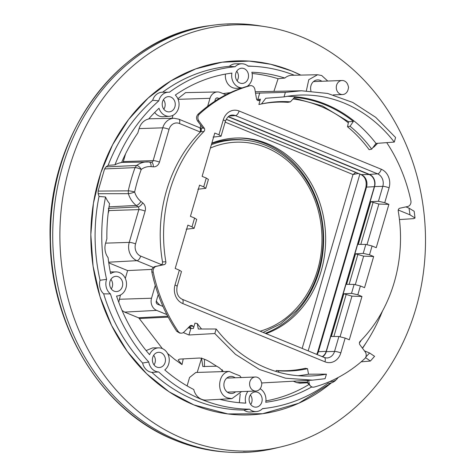 <?xml version="1.0" encoding="UTF-8"?>
<svg xmlns="http://www.w3.org/2000/svg" width="476" height="476" viewBox="0 0 476 476"><rect width="100%" height="100%" fill="white"/><g stroke="black" fill="none" stroke-linecap="round" stroke-linejoin="round"><path stroke-width="0.71" d="M249.668 385.149A7.027 6.021 -92.2 0 1 255.332 377.004A7.027 6.021 -92.2 0 1 261.312 381.859L261.865 383.787L261.461 385.75A7.027 6.021 -92.2 0 1 255.868 391.046A7.027 6.021 -92.2 0 1 249.668 385.149M336.371 88.643A7.027 6.021 -92.2 0 1 342.042 80.498A7.027 6.021 -92.2 0 1 348.015 85.353L348.569 87.281L348.164 89.244A7.027 6.021 -92.2 0 1 342.571 94.546A7.027 6.021 -92.2 0 1 336.371 88.643M211.713 143.55A98.633 84.544 -92.2 0 1 245.146 140.17L247.187 140.444A98.276 84.24 -92.2 0 0 211.374 144.722M308.353 384.87A164.952 141.39 -92.2 0 1 265.917 400.899M311.453 387.089A165.577 141.925 -92.2 0 1 265.727 402.268A12.055 10.335 -92.2 0 0 260.116 388.743M219.781 399.316A165.577 141.925 -92.2 0 0 242.718 402.976A165.577 141.925 -92.2 0 0 245.806 403.136A12.055 10.335 -92.2 0 1 247.966 391.349M241.564 391.593L231.907 398.644L206.179 400.066A14.149 12.126 -92.2 0 1 201.562 399.275A14.149 12.126 -92.2 0 1 193.762 389.505A165.577 141.925 -92.2 0 1 164.773 369.935A12.055 10.335 -92.2 0 0 169.164 358.41A12.055 10.335 -92.2 0 0 162.251 348.551A12.055 10.335 -92.2 0 0 158.77 347.867L152.635 347.891L146.132 350.574M153.302 267.381L136.933 260.675A14.334 12.287 -92.2 0 1 129.246 242.391L105.607 243.147A14.732 12.626 -92.2 0 0 108.106 257.677A165.577 141.925 -92.2 0 0 110.628 273.712A12.055 10.335 -92.2 0 1 116.025 271.903A12.055 10.335 -92.2 0 1 119.506 272.587A12.055 10.335 -92.2 0 1 126.438 285.624A12.055 10.335 -92.2 0 1 116.941 295.983A12.055 10.335 -92.2 0 1 116.555 296.007A165.577 141.925 -92.2 0 0 149.565 354.674A12.055 10.335 -92.2 0 1 158.77 347.867M105.607 243.147L106.88 238.803A165.577 141.925 -92.2 0 1 109.557 203.609A24.258 20.795 -92.2 0 1 105.547 196.987A171.533 147.03 -92.2 0 0 106.582 279.352A12.055 10.335 -92.2 0 0 110.45 293.906A171.533 147.03 -92.2 0 0 148.768 361.998A12.055 10.335 -92.2 0 0 155.604 371.286A12.055 10.335 -92.2 0 0 158.698 371.964A171.533 147.03 -92.2 0 0 201.526 399.412A171.533 147.03 -92.2 0 0 249.519 409.176A12.055 10.335 -92.2 0 0 252.31 410.907A12.055 10.335 -92.2 0 0 256.391 411.567L250.275 412.008A12.263 10.514 -92.2 0 1 246.122 411.335A12.263 10.514 -92.2 0 1 243.855 410.038L249.519 409.176M336.33 379.592A12.055 10.335 -92.2 0 1 329.66 383.138A12.055 10.335 -92.2 0 1 328.208 383.12A171.533 147.03 -92.2 0 1 268.131 407.95A171.533 147.03 -92.2 0 1 262.532 408.61A12.055 10.335 -92.2 0 1 256.391 411.567M382.454 311.108A171.533 147.03 -92.2 0 1 362.414 348.152M125.557 153.861L123.308 161.572L153.159 160.614L162.744 127.836A4.766 0.892 -163.7 0 1 169.045 129.329L159.46 162.108A4.766 0.892 -163.7 0 0 153.159 160.614A2.338 2.005 -92.2 0 1 151.32 162.179A2.338 2.005 -92.2 0 1 151.291 162.179A4.766 2.439 95.2 0 1 153.29 166.826L151.082 166.63A19.099 16.374 -92.2 0 0 141.229 169.426A4.766 2.13 -126 0 0 136.612 165.47L105.987 166.897L108.111 165.368L114.948 164.833A171.533 147.03 -92.2 0 1 158.782 100.852A12.055 10.335 -92.2 0 1 168.575 92.201A12.055 10.335 -92.2 0 1 169.426 92.237A171.533 147.03 -92.2 0 1 235.102 66.753A12.055 10.335 -92.2 0 1 241.844 63.772A12.055 10.335 -92.2 0 1 245.324 64.456A12.055 10.335 -92.2 0 1 248.115 66.188A171.533 147.03 -92.2 0 1 255.136 66.438A171.533 147.03 -92.2 0 1 294.317 75.232M114.948 164.833A24.258 20.795 -92.2 0 1 121.564 162.56A165.577 141.925 -92.2 0 1 137.832 132.941L139.105 128.591A14.732 12.626 -92.2 0 1 148.655 119A165.577 141.925 -92.2 0 1 159.02 108.242A12.055 10.335 -92.2 0 0 165.404 115.62A12.055 10.335 -92.2 0 0 169.492 116.287L163.369 116.727A12.263 10.514 -92.2 0 1 159.216 116.049A12.263 10.514 -92.2 0 1 154.7 112.467M242.26 87.876A12.055 10.335 -92.2 0 1 238.678 87.191A12.055 10.335 -92.2 0 1 231.907 73.096A165.577 141.925 -92.2 0 0 230.176 73.328A165.577 141.925 -92.2 0 0 175.317 95.057A12.055 10.335 -92.2 0 1 178.577 108.052A12.055 10.335 -92.2 0 1 169.492 116.287M306.36 90.785L308.769 79.718L317.569 74.744L291.806 75.285A14.149 12.126 -92.2 0 0 284.838 78.058A165.577 141.925 -92.2 0 0 251.828 72.227A12.055 10.335 -92.2 0 1 247.163 86.334M361.361 340.12A165.577 141.925 -92.2 0 1 359.416 342.982M161.025 352.728A7.622 6.533 -92.2 0 1 165.38 361.189A7.622 6.533 -92.2 0 1 159.026 367.537A7.622 6.533 -92.2 0 1 156.824 367.103A7.622 6.533 -92.2 0 1 152.445 358.862A7.622 6.533 -92.2 0 1 158.448 352.311A7.622 6.533 -92.2 0 1 161.025 352.728M166.63 111.444A7.622 6.533 -92.2 0 1 162.245 103.203A7.622 6.533 -92.2 0 1 168.254 96.646A7.622 6.533 -92.2 0 1 170.83 97.068A7.622 6.533 -92.2 0 1 175.186 105.529A7.622 6.533 -92.2 0 1 168.831 111.878A7.622 6.533 -92.2 0 1 166.63 111.444M257.736 392.349A7.622 6.533 -92.2 0 1 262.092 400.81A7.622 6.533 -92.2 0 1 255.731 407.158A7.622 6.533 -92.2 0 1 253.53 406.724A7.622 6.533 -92.2 0 1 249.15 398.483A7.622 6.533 -92.2 0 1 255.154 391.932A7.622 6.533 -92.2 0 1 257.736 392.349M239.898 83.008A7.622 6.533 -92.2 0 1 235.519 74.768A7.622 6.533 -92.2 0 1 241.522 68.217A7.622 6.533 -92.2 0 1 244.105 68.633A7.622 6.533 -92.2 0 1 248.46 77.094A7.622 6.533 -92.2 0 1 242.1 83.443A7.622 6.533 -92.2 0 1 239.898 83.008M118.286 276.764A7.622 6.533 -92.2 0 1 122.641 285.225A7.622 6.533 -92.2 0 1 116.281 291.58A7.622 6.533 -92.2 0 1 114.079 291.145A7.622 6.533 -92.2 0 1 109.7 282.899A7.622 6.533 -92.2 0 1 115.704 276.348A7.622 6.533 -92.2 0 1 118.286 276.764M167.623 353.525L174.68 359.368L182.022 364.604L178.125 359.975L179.613 359.1L199.325 358.029C202.835 358.315 206.917 359.969 211.576 362.998A145.364 124.605 87.8 0 0 219.055 367.573L223.083 371.131L222.399 371.619L195.809 372.476L189.549 377.498L187.116 385.911M162.381 348.605L139.272 318.503L138.474 317.784L124.611 312.101L122.046 310.447M120.464 294.983L118.756 302.242M152.005 269.41L127.604 270.57L125.307 278.418M127.604 270.57L108.766 262.853M201.675 357.946L197.195 372.428M239.327 402.714L240.219 393.89M307.615 382.044L296.75 382.633L300.035 383.192L307.74 382.769M296.75 382.633L293.287 381.211M398.245 210.023L409.973 214.831L415.012 218.008L413.763 218.645L399.453 219.561M405.927 206.887L408.985 208.137L414.18 211.296L415.012 218.008M317.569 74.744L321.699 75.517L327.738 81.039M284.838 78.058L278.079 78.736L273.926 91.362M252.119 73.5A164.952 141.39 -92.2 0 1 278.079 78.736M242.207 87.893L236.643 88.292A12.263 10.514 -92.2 0 1 232.49 87.62A12.263 10.514 -92.2 0 1 225.475 74.083M231.907 73.096L228.635 73.554M108.111 165.368A172.157 147.566 -92.2 0 1 152.689 100.263L158.782 100.852M152.689 100.263A12.263 10.514 -92.2 0 1 162.441 92.225L168.575 92.201M162.619 92.225A172.157 147.566 -92.2 0 1 229.378 66.319L235.102 66.753M229.378 66.319A12.263 10.514 -92.2 0 1 235.709 63.796L241.844 63.772M247.871 65.98A172.157 147.566 -92.2 0 1 249.025 66.051L255.136 66.438M243.855 410.038A172.157 147.566 -92.2 0 1 195.22 400.233A172.157 147.566 -92.2 0 1 151.874 372.351L158.698 371.964M151.874 372.351A12.263 10.514 -92.2 0 1 149.416 371.714A12.263 10.514 -92.2 0 1 142.61 363.051L148.768 361.998M142.61 363.051A172.157 147.566 -92.2 0 1 103.661 293.841L110.45 293.906M103.661 293.841A12.263 10.514 -92.2 0 1 100.055 280.257L106.582 279.352M100.055 280.257A172.157 147.566 -92.2 0 1 99.02 196.457L105.547 196.987M105.987 166.897L104.589 168.92L98.104 191.09L98.145 193.708L128.359 193.69A4.766 0.738 162.7 0 0 134.625 192.012A4.766 0.726 -167.3 0 0 128.264 190.846L128.359 193.69A23.865 20.456 -92.2 0 0 136.207 205.442L109.04 206.846M98.145 193.708L99.02 196.457M108.159 213.373L108.98 210.565L108.361 208.434M231.907 398.644L227.433 397.882C216.08 394.068 217.538 372.773 229.242 371.411A145.323 124.569 87.8 0 0 239.839 375.754L241.029 377.545M222.381 371.619L229.242 371.411M245.806 403.136L239.963 402.767M361.141 361.843L370.376 361.04L365.55 357.613M364.438 350.872L369.578 352.972L374.564 356.328L370.382 361.046M153.653 355.34A7.289 6.247 -92.2 0 1 154.016 364.884M163.458 99.674A7.289 6.247 -92.2 0 1 163.821 109.218M250.364 394.961A7.289 6.247 -92.2 0 1 250.727 404.505M236.727 71.245A7.289 6.247 -92.2 0 1 237.09 80.789M110.914 279.376A7.289 6.247 -92.2 0 1 111.277 288.92M275.884 371.429L276.241 370.495A134.369 115.174 -92.2 0 0 305.199 368.323L307.508 368.686L308.531 374.19L326.411 374.16L325.078 378.712L312.524 380.151L285.475 378.188L259.366 369.441L235.441 354.317L214.831 333.545L188.948 334.991L183.29 332.593M241.873 377.516L240.892 377.301M330.237 381.335A9.532 8.169 87.8 0 0 331.885 381.437A9.532 8.169 87.8 0 0 338.055 377.551M204.442 366.669L204.478 359.255M216.681 366.199L202.835 366.526L201.568 358.303M166.88 314.577L156.64 310.382A9.532 8.169 87.8 0 1 151.529 298.226L155.265 285.463M158.234 294.561L156.295 301.183A2.38 2.041 87.8 0 0 157.574 304.224L162.994 306.443M173.008 115.287L172.128 118.31M225.945 94.784L220.352 92.493A9.532 8.169 87.8 0 0 217.484 91.951L185.586 92.624L177.863 98.74M223.095 93.617L230.366 92.624M321.818 81.265A8.544 7.324 87.8 0 0 320.277 80.39A8.544 7.324 87.8 0 0 317.7 79.903A8.544 7.324 87.8 0 0 310.953 90.999M255.535 93.201L285.362 92.356L301.516 90.779L327.625 93.451L352.74 102.441L375.743 117.358L395.604 137.528L394.277 142.08L376.01 143.425A139.95 119.958 87.8 0 0 287.379 96.313M123.308 161.572L122.79 162.417M193.857 404.909L169.093 391.79L146.667 373.773L127.294 351.437L111.598 325.495L100.067 296.762L93.07 266.161L90.833 234.662L93.427 203.264L100.769 172.972L112.622 144.74L128.609 119.476L148.226 97.979L170.848 80.926L195.755 68.871L222.155 62.189L249.21 61.101L270.648 64.26L291.52 70.924L300.743 75.095A177.114 151.814 87.8 0 0 291.52 70.924A177.114 151.814 87.8 0 0 235.953 60.928A177.114 151.814 87.8 0 0 92.35 210.88A177.114 151.814 87.8 0 0 193.857 404.909A177.114 151.814 87.8 0 0 249.424 414.899A177.114 151.814 87.8 0 0 331.403 382.835L298.702 403.261L262.627 413.721L227.849 413.93L193.857 404.909M366.324 342.417L362.528 348.301A177.114 151.814 87.8 0 0 366.336 342.393M98.104 191.09L128.264 190.846A173.496 148.714 -92.2 0 1 135.059 167.617L104.589 168.92M235.114 377.771A8.544 7.324 87.8 0 0 233.567 376.897A8.544 7.324 87.8 0 0 230.997 376.409A8.544 7.324 87.8 0 0 223.97 383.591A8.544 7.324 87.8 0 0 228.855 393.009A8.544 7.324 87.8 0 0 231.645 393.491A8.544 7.324 87.8 0 0 235.644 391.819M188.193 327.791L190.84 328.517L193.399 328.47L194.952 323.156L197.266 323.519L198.284 329.017L216.163 328.993L214.831 333.545M214.747 101.293L215.283 99.472A2.38 2.041 87.8 0 1 217.098 97.883A2.38 2.041 87.8 0 1 217.871 98.02L216.342 98.104M219.156 98.544L217.871 98.02M217.484 91.951A9.532 8.169 87.8 0 0 209.987 98.312L178.113 99.329M198.998 127.55C200.414 127.788 200.795 129.258 200.146 131.965L201.116 128.651M207.661 106.267L209.987 98.312M326.411 374.16A140.563 120.482 -92.2 0 1 307.062 376.07A140.563 120.482 -92.2 0 1 216.163 328.993M261.378 103.982A134.369 115.174 -92.2 0 1 287.849 102.334L290.449 101.84A134.779 115.531 87.8 0 0 262.609 103.714A134.779 115.531 87.8 0 0 261.467 103.964L258.89 104.506L260.443 99.198L256.713 99.43M290.449 101.84L294.477 97.324A139.337 119.434 -92.2 0 1 353.37 121.451L348.575 121.725L347.51 126.777A134.369 115.174 -92.2 0 1 369.138 149.678L371.714 149.131L376.01 143.425M261.467 103.964L265.763 98.258L284.029 96.908L285.362 92.356M284.029 96.908A140.563 120.482 -92.2 0 1 296.375 95.265A140.563 120.482 -92.2 0 1 394.277 142.08M197.266 323.519A134.779 115.531 87.8 0 0 201.55 329.011M276.241 370.495L278.525 370.81A134.779 115.531 87.8 0 0 307.508 368.686M298.012 375.707A139.95 119.958 87.8 0 0 308.531 374.19M278.525 370.81L278.746 372.262M211.85 143.086A100.061 85.769 -92.2 0 1 238.553 137.981A100.061 85.769 -92.2 0 1 267.452 143.681A100.061 85.769 -92.2 0 1 325.655 240.053A100.061 85.769 -92.2 0 1 266.066 333.634M358.273 173.466L353.013 174.531L355.709 172.413M371.714 149.131A134.779 115.531 87.8 0 0 350.038 126.253L353.37 121.451M347.51 126.777L350.038 126.253M237.512 137.992A100.133 85.829 -92.2 0 1 265.388 143.692A100.133 85.829 -92.2 0 1 323.632 239.351A100.133 85.829 -92.2 0 1 265.275 333.313M278.121 447.523A214.414 183.79 -92.2 0 1 228.659 452.2A214.414 183.79 -92.2 0 1 177.441 440.312A214.414 183.79 -92.2 0 1 53.598 214.7A214.414 183.79 -92.2 0 1 212.415 25.311A214.414 183.79 -92.2 0 1 262.086 26.216M301.475 36.872A213.224 182.766 -92.2 0 1 423.676 270.463A213.224 182.766 -92.2 0 1 250.792 450.986A213.224 182.766 -92.2 0 1 183.897 438.955A213.224 182.766 -92.2 0 1 61.696 205.37A213.224 182.766 -92.2 0 1 234.579 24.847A213.224 182.766 -92.2 0 1 301.475 36.872M307.341 380.437L307.835 383.335L311.548 387.095L313.012 387.19A4.766 4.082 -92.2 0 1 309.18 383.311L308.68 380.366M386.732 142.633A154.855 132.739 -92.2 0 1 410.871 200.717A4.766 4.082 -92.2 0 1 407.7 206.501L399.852 208.208A2.856 2.451 -92.2 0 1 399.685 208.274A2.38 2.041 -92.2 0 0 398.233 211.011A138.177 118.441 -92.2 0 1 360.1 341.405A2.38 2.041 -92.2 0 0 359.814 344.618A2.856 2.451 -92.2 0 1 359.915 344.791L365.187 351.883A4.766 4.082 -92.2 0 1 364.658 358.743A154.855 132.739 -92.2 0 1 314.178 387.071A4.766 4.082 -92.2 0 1 313.012 387.19M176.739 331.284L179.666 333.063L181.13 333.158A4.766 4.082 -92.2 0 1 178.107 331.32A154.855 132.739 -92.2 0 1 153.218 272.117A4.766 4.082 -92.2 0 1 156.39 266.334L164.238 264.62L154.944 266.536C152.546 267.369 151.523 269.238 151.874 272.135C156.556 293.876 164.845 313.589 176.739 331.284L178.107 331.32M193.744 327.304A138.177 118.441 -92.2 0 1 192.923 326.209A2.38 2.041 -92.2 0 0 191.471 325.382A2.38 2.041 -92.2 0 0 190.162 325.834A2.856 2.451 -92.2 0 1 190.019 325.953L183.998 332.022A4.766 4.082 -92.2 0 1 181.13 333.158M376.302 143.401L375.136 144.579M372.988 147.435A2.38 2.041 -92.2 0 0 373.928 146.995A2.856 2.451 -92.2 0 1 374.071 146.882L373.333 146.977M374.071 146.882L377.617 143.306M250.364 85.668L248.472 85.966C229.884 91.172 213.075 100.609 198.04 114.264C196.249 116.287 196.082 118.5 197.528 120.91L202.806 128.008L204.174 128.044L198.903 120.952A4.766 4.082 -92.2 0 1 199.432 114.091A154.855 132.739 -92.2 0 1 249.912 85.763A4.766 4.082 -92.2 0 1 250.364 85.668A4.766 4.082 -92.2 0 1 254.91 89.524L256.469 98.699A2.856 2.451 -92.2 0 1 256.522 98.895A2.38 2.041 -92.2 0 0 258.76 100.644A2.38 2.041 -92.2 0 0 258.89 100.62A138.177 118.441 -92.2 0 1 260.104 100.365M160.097 305.259A21.152 18.13 -92.2 0 1 156.33 301.07M191.316 328.511A137.802 118.119 -92.2 0 1 189.644 326.322M160.192 265.394A2.487 2.13 -92.2 0 1 160.817 265.061L164.404 264.561A2.856 2.451 -92.2 0 0 164.238 264.62M164.404 264.561A2.38 2.041 -92.2 0 0 165.856 261.824L162.495 261.895A2.755 2.362 -92.2 0 1 160.817 265.061M162.495 261.895A137.802 118.119 -92.2 0 1 200.521 131.852L203.99 131.43A138.177 118.441 -92.2 0 0 165.856 261.824M203.99 131.43A2.38 2.041 -92.2 0 0 204.275 128.211L200.854 128.133A2.755 2.362 -92.2 0 1 200.521 131.852M200.854 128.133A2.487 2.13 -92.2 0 1 200.783 125.283M257.974 100.579A137.802 118.119 -92.2 0 1 260.152 100.186M228.188 116.769L369.209 174.543A9.532 8.169 -92.2 0 1 374.32 186.699L326.173 351.347A9.532 8.169 -92.2 0 1 322.252 356.655M228.385 116.596L369.471 174.4A9.532 8.169 -92.2 0 1 374.576 186.556L326.298 351.657A9.532 8.169 -92.2 0 1 322.621 356.81M292.972 99.014A138.177 118.441 -92.2 0 1 348.337 122.838M197.867 189.216L205.805 188.329L203.698 186.86L199.545 185.158L190.43 216.336L194.583 218.038L196.713 219.43M186.175 229.2L194.113 228.313L192.006 226.844L187.853 225.142L175.192 268.452L179.345 270.154L181.475 271.54L177.12 286.433A4.766 0.892 -163.7 0 0 175.001 284.999L179.345 270.154M213.111 137.106L221.048 136.219L218.936 134.75L214.783 133.048L202.121 176.352L206.275 178.054L208.405 179.446M351.514 293.365L357.815 294.775L360.392 285.969L364.545 287.671L373.66 256.499L369.507 254.797L363.206 253.381L355.536 253.815L346.605 284.362L354.138 284.398L351.514 293.365L343.845 293.799L331.361 336.472L338.9 336.514L334.533 351.437A9.8 8.401 -92.2 0 1 326.703 357.976L324.323 357.506A4.766 2.285 112.3 0 1 324.971 361.82L182.808 303.575A14.566 12.483 -92.2 0 1 175.001 284.999M369.507 254.797L372.083 245.985L376.236 247.687L388.898 204.382L384.745 202.681L378.45 201.265L370.774 201.699L358.297 244.378L365.83 244.42L363.206 253.381M360.392 285.969L354.138 284.398M355.536 253.815L363.64 256.153L373.66 256.499M372.083 245.985L365.83 244.42M370.774 201.699L378.878 204.043L388.898 204.382M326.298 351.657L334.533 351.437A4.766 0.892 16.3 0 1 340.81 352.93L345.154 338.085L338.9 336.514M345.154 338.085L349.307 339.787L361.968 296.477L351.948 296.137L343.845 293.799M357.815 294.775L361.968 296.477M210.398 148.06A95.908 82.205 -92.2 0 1 309.668 188.526A95.908 82.205 -92.2 0 1 295.394 309.376A95.908 82.205 -92.2 0 1 260.116 331.195M183.224 358.904L182.022 364.604M169.045 129.329A9.574 8.205 -92.2 0 1 179.452 123.486A4.766 2.285 -67.7 0 0 178.809 119.173L174.014 118.274A14.334 12.287 -92.2 0 0 162.744 127.836L139.105 128.591M145.132 211.1L135.547 243.885A4.766 0.892 -163.7 0 0 129.246 242.391L138.831 209.613A4.766 0.892 -163.7 0 1 145.132 211.1A7.104 6.093 87.8 0 0 142.746 202.877L140.908 201.419A19.099 16.374 -92.2 0 1 134.625 192.012A168.73 144.627 87.8 0 1 141.229 169.426A4.766 1.053 -160.1 0 0 135.059 167.617L136.612 165.47A23.865 20.456 -92.2 0 1 146.965 161.905A23.865 20.456 -92.2 0 1 148.917 161.971A4.766 2.439 -84.8 0 1 149.059 161.977L121.612 162.441M140.908 201.419A4.766 1.975 128.4 0 1 136.207 205.442L138.046 206.899A2.338 2.005 -92.2 0 1 138.831 209.613L108.98 210.565M135.547 243.885A9.574 8.205 -92.2 0 0 140.676 256.094A4.766 2.285 112.3 0 1 136.933 260.675L108.677 262.199M168.224 317.147L139.272 318.503M221.673 371.643L222.262 369.733M151.529 298.226L119.214 299.261M156.64 310.382L124.611 312.101M167.725 316.213L138.474 317.784M365.854 356.952A159.704 136.892 87.8 0 0 369.578 352.972M409.973 214.831A159.704 136.892 87.8 0 0 408.985 208.137M259.146 99.27L258.706 100.442M151.082 166.63A4.766 2.439 -84.8 0 0 149.059 161.977L151.267 162.179A4.766 2.439 95.2 0 0 151.124 162.173M142.746 202.877A4.766 1.975 -51.6 0 1 138.046 206.899L108.808 208.411M200.146 131.965L179.452 123.486M153.29 166.826A7.104 6.093 87.8 0 0 159.46 162.108M140.676 256.094L161.37 264.573M190.84 328.517L188.948 334.991M188.966 327.012L190.709 327.726M348.575 121.719L322.425 105.952L293.841 98.038M359.874 174.121L308.18 350.889M257.855 99.341L259.747 92.874M302.165 348.426L353.013 174.531L225.16 122.148M228.659 452.2L226.154 452.039A214.158 183.569 -92.2 0 1 174.995 440.163A214.158 183.569 -92.2 0 1 51.301 214.825A214.158 183.569 -92.2 0 1 209.928 25.662L212.415 25.311M307.835 383.335L309.18 383.311M154.944 266.536L156.39 266.334M197.528 120.91L198.903 120.952M316.695 354.382L317.718 351.99A4.766 0.892 16.3 0 1 318.379 351.746L366.526 187.098A4.766 0.892 16.3 0 0 365.865 187.342C366.919 181.059 365.235 176.78 360.82 174.508A4.766 2.285 -67.7 0 0 361.272 174.597A9.8 8.401 -92.2 0 1 366.526 187.098L374.32 186.699M226.237 119.268L361.272 174.597L369.209 174.543M326.173 351.347L318.379 351.746A9.8 8.401 -92.2 0 1 317.093 354.543M189.853 326.12L192.923 326.209M373.928 146.995L373.249 147.084M218.936 134.75L223.28 119.898A4.766 0.892 -163.7 0 1 225.398 121.332C226.987 117.269 229.212 115.18 232.08 115.055A9.8 8.401 -92.2 0 1 235.4 115.597L229.176 116.025M369.471 174.4L377.557 173.841L235.4 115.597A4.766 2.285 112.3 0 0 239.119 111.009L381.282 169.254A4.766 2.285 112.3 0 1 377.557 173.841A9.8 8.401 -92.2 0 1 382.811 186.342L378.45 201.265M374.576 186.556L382.811 186.342A4.766 0.892 16.3 0 1 389.088 187.836L384.745 202.681M324.323 357.506L182.165 299.261A4.766 2.285 112.3 0 1 182.808 303.575M206.275 178.054L203.698 186.86M194.583 218.038L192.006 226.844M349.116 284.374L357.785 254.737M360.808 244.39L373.023 202.621M333.878 336.49L346.094 294.715M340.108 336.633L351.948 296.137M355.346 284.523L363.64 256.153M367.038 244.539L378.878 204.043M151.874 272.135L153.218 272.117M198.04 114.264L199.432 114.091M248.472 85.966L249.912 85.763M223.28 119.898A14.566 12.483 -92.2 0 1 239.119 111.009M381.282 169.254A14.566 12.483 -92.2 0 1 389.088 187.836M340.81 352.93A14.566 12.483 -92.2 0 1 324.971 361.82M226.784 378.087L255.332 377.004M227.314 392.135L255.868 391.046M313.488 81.586L342.042 80.498M333.277 94.897L342.571 94.546M263.109 332.427L280.572 323.9L295.899 311.054C321.818 284.374 330.427 238.208 316.51 201.003C305.051 168.325 277.454 144.127 247.187 140.444M174.014 118.274L148.827 118.804M329.66 383.138L328.029 383.257M268.131 407.95L262.389 408.753M116.025 271.903L110.277 271.927M116.941 295.983L116.555 296.012M312.524 380.151L261.627 382.954M331.885 381.437L329.725 381.556M301.516 90.779L255.291 91.755M199.474 127.639L178.809 119.173M226.154 452.039C208.577 450.903 191.459 446.928 174.811 440.122C103.197 412.026 51.099 328.702 50.2 241.201C45.892 135.196 119.089 36.146 209.928 25.662M250.792 450.986L243.438 451.266M234.579 24.847L227.219 25.127M317.718 351.99L365.865 187.342M226.195 119.351L360.82 174.508M208.411 179.434L205.805 188.347M196.719 219.418L194.113 228.331M225.398 121.332L221.042 136.231M182.165 299.261C177.75 296.988 176.066 292.716 177.12 286.433"/></g></svg>
